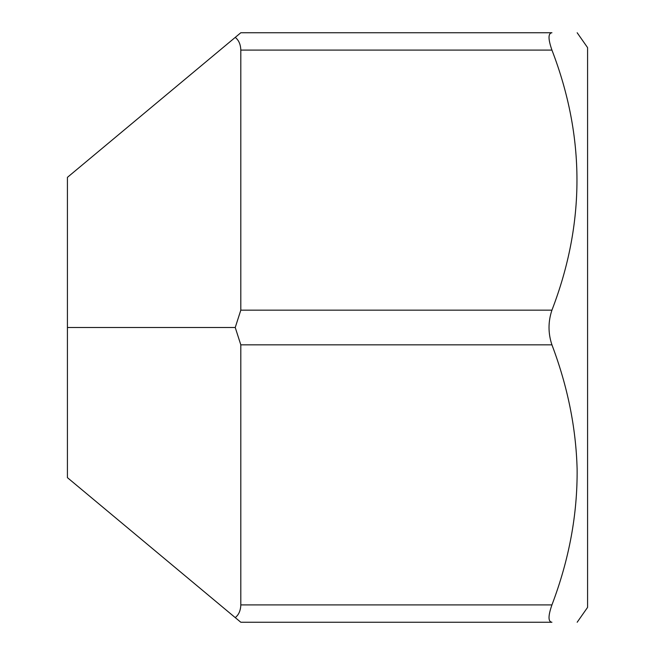 <?xml version="1.0" encoding="UTF-8"?>
<svg xmlns="http://www.w3.org/2000/svg" width="655" height="655" viewBox="0 0 655 655"><rect width="100%" height="100%" fill="white"/><g stroke="black" fill="none" stroke-linecap="round" stroke-linejoin="round"><path stroke-width="0.98" d="M577.17 32.75L587.576 47.61L587.576 607.39L577.17 622.25M67.424 327.5L67.424 477.651L235.235 617.608C238.764 614.824 240.614 610.599 240.811 604.909L551.936 604.909C569.179 559.517 577.571 514.159 577.112 468.849C575.974 427.535 567.574 386.204 551.936 344.841C548.055 333.28 548.055 321.72 551.936 310.159C585.308 223.47 585.308 136.78 551.936 50.091C548.055 38.997 548.055 33.217 551.936 32.75C585.308 32.75 585.308 32.75 551.936 32.75L240.811 32.75L67.424 177.349L67.424 327.5L235.235 327.5L240.811 310.159L551.936 310.159M235.235 617.608L240.811 622.25L551.936 622.25C585.308 622.25 585.308 622.25 551.936 622.25C585.308 622.25 585.308 622.25 551.936 622.25C548.055 621.783 548.055 616.003 551.936 604.909M236.324 618.517L236.84 618.942M239.665 33.7L235.235 37.392C238.764 40.176 240.614 44.401 240.811 50.091L240.811 310.159M240.811 604.909L240.811 344.841L235.235 327.5M240.811 50.091L551.936 50.091M240.811 344.841L551.936 344.841"/></g></svg>
